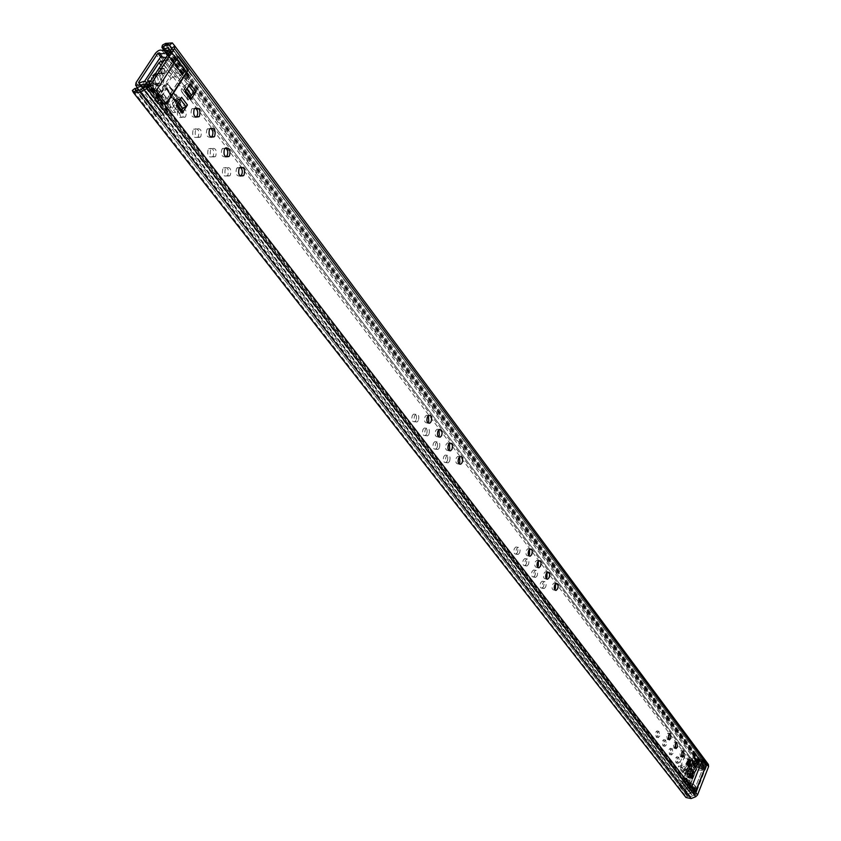 <?xml version="1.0" encoding="UTF-8"?>
<svg xmlns="http://www.w3.org/2000/svg" width="841" height="841" viewBox="0 0 841 841"><rect width="100%" height="100%" fill="white"/><g stroke="black" fill="none" stroke-linecap="round" stroke-linejoin="round"><path stroke-width="0.63" stroke-dasharray="4.21 3.15" d="M438.319 436.658L437.982 436.868C435.323 436.878 434.566 434.818 435.691 430.666L436.994 429.236L438.981 429.667M427.754 422.76L427.459 422.949C424.726 423.002 423.938 420.91 425.073 416.684L426.355 415.275L428.395 415.675M546.135 578.429L545.473 578.839C543.517 578.576 543.034 576.747 544.001 573.341L545.473 571.743L547.007 572.479M554.65 589.615L553.967 590.046C552.064 589.772 551.591 587.954 552.548 584.6L554.03 583.002L555.533 583.749M240.473 176.084C236.521 176.337 235.228 173.772 236.594 168.4L240.169 167.243M225.935 156.91C221.887 157.151 220.552 154.544 221.94 149.099L225.525 147.932M211.08 137.314C206.928 137.546 205.561 134.896 206.96 129.377L210.555 128.2M195.89 117.277C191.643 117.509 190.224 114.807 191.653 109.204L195.249 108.026M681.452 756.122L680.527 756.784L679.77 752.18L681.231 750.529L682.314 751.602M687.896 764.574L686.96 765.247L686.224 760.695L687.686 759.045L688.747 760.138M132.268 90.986L684.753 795.859L686.256 794.125L687.728 796.101L690.587 796.7L695.549 794.503L706.587 765.773L704.022 762.451L701.152 761.851L698.556 762.903L698.535 760.874L162.534 45.057M674.913 747.544L673.998 748.185L673.21 743.549L674.671 741.899L675.786 742.95M668.28 738.84L667.376 739.47L666.556 734.782L668.027 733.131L669.152 734.172M537.483 567.044L536.831 567.444C534.834 567.202 534.329 565.352 535.307 561.893L536.779 560.306L538.335 561.01M528.674 555.481L528.053 555.859C526.003 555.628 525.467 553.767 526.466 550.245L527.927 548.668L529.525 549.352M448.684 450.292L448.316 450.524C445.73 450.503 445.005 448.463 446.108 444.395L447.433 442.944L449.378 443.407M458.871 463.685L458.461 463.938C455.948 463.885 455.244 461.867 456.348 457.882L457.693 456.4L459.585 456.894M153.525 91.049L175.906 56.746L185.85 70.076L163.743 104.273L153.525 91.049L156.09 90.923M690.03 785.715L700.364 759.455L704.285 764.7L694.025 790.876L690.03 785.715L692.017 786.146M693.92 757.752L696.285 760.895L694.33 761.82L691.964 758.677L693.92 757.752L691.218 764.585L693.583 767.717L694.613 765.121M695.255 763.491L696.285 760.895M689.82 768.117L692.196 771.239L690.24 772.164L687.864 769.042L689.82 768.117L687.097 774.982L689.494 778.093L690.524 775.486M691.165 773.846L692.196 771.239M179.217 97.041L185.094 104.768L182.192 106.45L176.295 98.723L179.217 97.041L173.477 105.955L179.406 113.672L181.572 110.276M182.917 108.174C186.218 109.645 187.112 112.442 185.609 116.573L185.199 117.109C180.657 118.444 179.017 115.953 180.289 109.624L182.907 108.163L185.094 104.768M187.837 83.627L193.661 91.385L190.76 93.057L184.936 85.309L187.837 83.627L182.15 92.468L188.016 100.205L190.161 96.841M191.517 94.728L193.661 91.385M684.753 795.859L685.909 797.415L687.696 796.059L136.221 90.26M135.369 89.041L686.256 794.125M162.818 48.662L698.556 762.903M706.587 765.773L171.921 48.168L706.577 765.773L708.364 764.416L705.799 761.105L700.627 760.033L698.535 760.874M702.351 759.865L700.364 759.455M696.001 791.307L694.025 790.876M705.799 765.016L704.285 764.7M178.46 56.589L175.906 56.746M166.297 104.168L163.743 104.273M187.806 69.961L185.85 70.076M693.594 764.017L692.111 761.788L692.637 760.464L694.834 759.423L695.213 759.928M695.812 758.393L694.834 759.423M693.215 763.512L693.299 764.763M185.525 91.07L184.211 88.904L185.304 87.201L188.563 85.309L188.91 85.793M190.192 83.806L188.563 85.309M185.167 90.597L184.894 92.047M176.862 104.557L175.548 102.36L176.652 100.647L179.921 98.754L180.289 99.227M181.572 97.23L179.921 98.754M176.505 104.084L176.221 105.556M689.483 774.403L688.012 772.164L688.527 770.84L690.734 769.799L691.113 770.303M691.722 768.769L690.734 769.799M689.105 773.909L689.189 775.171M691.218 764.585L690.24 763.039L691.964 758.677M693.583 767.717L692.606 766.183L694.33 761.82M687.097 774.982L686.119 773.426L687.864 769.042M689.494 778.093L688.516 776.548L690.24 772.164M173.477 105.955L172.51 104.105L172.689 102.528L176.295 98.723M179.406 113.672L178.429 111.821L178.607 110.245L182.192 106.45M182.15 92.468L181.172 90.649L181.351 89.093L184.936 85.309M188.016 100.205L187.196 96.831L190.76 93.057M705.168 769.935L706.535 766.435L703.833 762.24L702.382 761.399L699.313 762.724L699.849 764.963L703.717 764.532L704.611 765.92L703.202 769.526L705.168 769.935L697.399 759.57L698.787 756.048L696.085 751.843L693.499 751.045L691.491 752.916L692.059 754.587L695.97 754.146L696.853 755.533L695.423 759.16L697.399 759.57M703.202 769.526L695.423 759.16M695.959 754.135L703.717 764.532L695.97 754.146M689.147 780.49L687.171 780.059L685.709 783.738L683.933 784.579L683.239 783.129L678.813 784.39L679.265 785.999L682.493 786.535L687.749 784.054L689.147 780.49L691.134 783.066L690.146 785.568L691.933 785.946L702.109 760.075L700.332 759.707L691.134 783.066L697.031 790.729L695.055 790.298L687.171 780.059M695.055 790.298L693.625 793.946L691.87 794.777L691.176 793.347L687.654 793.883L686.771 794.587L687.234 796.185L690.44 796.721L695.644 794.272L697.031 790.729M704.611 765.92L696.853 755.533M706.535 766.435L698.787 756.048M690.146 785.568L694.098 790.677L704.201 764.9L700.332 759.707M704.201 764.9L705.988 765.268M694.098 790.677L695.801 791.045M695.644 794.272L687.749 784.054M693.625 793.946L685.709 783.738M188.405 79.927L191.338 75.375L188.962 71.285C187.427 70.213 185.346 70.875 182.697 73.262L182.728 75.732L188.1 74.008L188.889 75.364L185.861 80.063L188.405 79.927L168.642 53.551M185.861 80.063L167.401 55.453M168.421 47.643L188.111 74.019L168.421 47.653M150.739 80.873L155.837 87.496L153.703 90.786L156.006 90.67L178.04 56.862L175.737 56.999L155.837 87.496L170.923 107.101L168.379 107.196L148.184 81.009M168.379 107.196L165.288 111.99L162.639 113.524L162.145 112.021L157.214 113.745L155.795 114.86L155.911 116.615L160.095 116.279L167.927 111.748L170.923 107.101M188.889 75.364L169.188 48.988M191.338 75.375L171.648 48.967M153.703 90.786L163.816 103.885L185.588 70.192L175.737 56.999M185.588 70.192L187.879 70.066M163.816 103.885L166.013 103.79M167.927 111.748L147.669 85.551M165.288 111.99L145.02 85.824M426.618 434.177L425.294 435.617C422.634 435.627 421.867 433.578 422.991 429.457L424.295 428.027C426.965 428.006 427.743 430.056 426.618 434.177M428.91 434.408L427.596 435.848C424.936 435.859 424.169 433.798 425.294 429.677L426.597 428.248C429.267 428.216 430.035 430.277 428.91 434.408M416.011 420.342L414.718 421.762C411.974 421.814 411.175 419.733 412.321 415.528L413.593 414.129C416.348 414.066 417.147 416.137 416.011 420.342M418.313 420.563L417.02 421.982C414.287 422.024 413.488 419.943 414.624 415.738L415.906 414.34C418.65 414.277 419.449 416.348 418.313 420.563M227.879 175.054L227.28 175.811C223.075 176.831 221.614 174.413 222.897 168.547L223.475 167.822C227.69 166.77 229.151 169.178 227.879 175.054M230.36 175.033L229.751 175.79C225.556 176.82 224.095 174.392 225.377 168.526L225.956 167.79C230.161 166.739 231.632 169.157 230.36 175.033M213.278 156.006L212.731 156.699C208.421 157.814 206.907 155.375 208.179 149.372L208.694 148.71C213.025 147.553 214.55 149.992 213.278 156.006M215.759 155.963L215.222 156.657C210.912 157.782 209.388 155.333 210.671 149.32L211.186 148.657C215.517 147.511 217.041 149.94 215.759 155.963M198.35 136.547L197.877 137.157C193.451 138.387 191.874 135.916 193.146 129.766L193.598 129.178C198.034 127.927 199.622 130.387 198.35 136.547M200.852 136.484L200.379 137.104C195.942 138.323 194.366 135.853 195.648 129.693L196.1 129.104C200.536 127.853 202.124 130.313 200.852 136.484M182.266 109.193L183.916 113.398L182.697 117.193C178.145 118.528 176.505 116.037 177.777 109.719L181.898 108.878M161.398 69.046L158.602 68.783L158.697 73.178L161.493 73.44L161.398 69.046M163.921 68.899L161.125 68.647L161.22 73.041L164.016 73.304L163.921 68.899M150.444 85.793L147.606 85.561L147.711 89.966L150.528 90.208L150.444 85.793M152.967 85.666L150.14 85.435L150.234 89.85L153.051 90.092L152.967 85.666M156.899 75.932L153.714 74.471L151.317 76.867L151.422 81.524L153.935 84.342L156.121 84.216L157.814 82.103L158.14 79.191L156.899 75.932M159.422 75.795L156.237 74.334L153.84 76.731L153.956 81.398L156.458 84.216L158.644 84.089L160.337 81.976L160.663 79.065L159.422 75.795M534.971 575.454L533.478 577.052C531.523 576.789 531.028 574.971 531.996 571.575L533.478 569.998C535.444 570.251 535.938 572.069 534.971 575.454M537.136 575.78L535.654 577.378C533.699 577.115 533.205 575.286 534.172 571.901L535.654 570.314C537.609 570.566 538.114 572.385 537.136 575.78M543.528 586.619L542.035 588.216C540.122 587.943 539.649 586.145 540.605 582.802L542.088 581.215C544.001 581.478 544.484 583.276 543.528 586.619M545.693 586.944L544.19 588.553C542.287 588.279 541.814 586.471 542.771 583.128L544.253 581.541C546.166 581.804 546.65 583.601 545.693 586.944M671.034 752.863L669.552 754.514L668.784 749.93L670.245 748.29L671.034 752.863M673.021 753.273L671.549 754.924L670.771 750.34L672.243 748.69L673.021 753.273M677.51 761.315L676.048 762.966L675.291 758.424L676.763 756.784L677.51 761.315M679.496 761.725L678.025 763.376L677.278 758.834L678.74 757.194L679.496 761.725M688.779 768.695L689.62 765.321L688.779 768.695M690.745 769.105L691.586 765.731L690.745 769.105M683.691 781.541L684.542 778.156L683.691 781.541M685.657 781.972L686.508 778.577L685.657 781.972M685.793 776.232L685.541 772.879L687.234 770.461L688.264 771.502L688.201 774.162L687.055 776.306L685.793 776.232M687.759 776.653L687.507 773.289L689.2 770.871L690.23 771.922L690.156 774.582L689.021 776.727L687.759 776.653M664.453 744.285L662.971 745.935L662.172 741.31L663.644 739.67L664.453 744.285M666.45 744.695L664.968 746.345L664.169 741.72L665.641 740.069L666.45 744.695M657.778 735.591L656.295 737.242L655.465 732.574L656.947 730.924L657.778 735.591M659.786 735.991L658.303 737.641L657.473 732.974L658.955 731.323L659.786 735.991M526.266 564.111L524.784 565.699C522.776 565.457 522.261 563.607 523.239 560.169L524.721 558.592C526.729 558.823 527.254 560.663 526.266 564.111M528.453 564.427L526.971 566.014C524.963 565.772 524.448 563.922 525.425 560.484L526.897 558.897C528.915 559.139 529.431 560.979 528.453 564.427M517.415 552.579L515.943 554.145C513.883 553.925 513.346 552.064 514.345 548.563L515.806 546.997C517.877 547.218 518.413 549.078 517.415 552.579M519.612 552.884L518.14 554.461C516.08 554.23 515.544 552.369 516.542 548.868L518.003 547.302C520.074 547.523 520.611 549.383 519.612 552.884M437.036 447.769L435.691 449.22C433.104 449.199 432.369 447.17 433.472 443.123L434.808 441.672C437.404 441.683 438.15 443.712 437.036 447.769M439.317 448.001L437.982 449.462C435.386 449.441 434.65 447.401 435.764 443.354L437.089 441.903C439.685 441.914 440.432 443.943 439.317 448.001M447.265 461.11L445.898 462.582C443.386 462.529 442.671 460.521 443.775 456.547L445.12 455.076C447.654 455.118 448.369 457.136 447.265 461.11M449.546 461.352L448.179 462.834C445.656 462.771 444.952 460.763 446.045 456.789L447.401 455.317C449.924 455.359 450.639 457.367 449.546 461.352M680.39 765.709L684.374 770.903L688.295 761.01L687.412 761.483L682.86 755.481L678.309 766.887L680.884 765.815L680.085 767.801L684.868 774.025L689.578 762.156L688.79 761.116L684.742 770.987L680.884 765.815L684.837 755.891L688.79 761.116L691.281 760.737L689.052 766.382L685.026 770.608M146.828 83.175L147.08 85.908L144.82 86.917L692.227 792.979L694.456 792.516L693.972 791.108L687.906 790.046L696.642 767.297L697.578 767.055L700.027 768.706L702.477 768.569L704.264 767.57L703.055 765.405L702.487 766.54L703.896 767.907M176.074 101.435L166.245 88.578L157.866 101.488L154.481 99.637L165.908 114.376L175.433 99.585L175.212 101.12L176.705 101.404L178.355 98.839L166.571 83.375L156.5 98.881L158.497 101.467L166.718 88.557L167.243 89.02L176.705 101.404L168.421 114.292L158.497 101.467L166.423 104.515L171.186 97.125L166.539 89.062M694.477 791.959L692.269 792.569L686.151 791.434L685.899 789.173L694.687 766.887C696.064 764.763 697.62 764.385 699.355 765.72L702.487 766.54M168.263 50.397L703.055 765.405M144.82 86.917L144.368 86.203M168.578 50.712L169.619 51.511L167.569 51.574M684.721 770.819L689.042 766.456L691.281 760.737L693.1 761.82L690.871 767.465L684.973 774.046L680.874 767.97L680.884 765.815L686.75 763.144L688.989 757.499L691.334 760.716M688.295 761.01L690.24 762.293L686.277 772.28M687.412 761.483L683.249 771.47L684.742 770.987M682.86 755.481L684.837 755.891M680.085 767.801L680.874 767.97L680.884 765.815M689.578 762.156L688.79 761.116M680.821 767.907L687.213 765.184L688.726 763.554L690.966 757.909L688.989 757.499M688.464 763.502L691.071 766.635L689.567 768.285L686.435 763.449L688.79 766.55L691.323 760.59L693.299 761L693.352 761.704L690.251 762.24M690.966 757.909L693.299 761L690.818 767.844L693.352 761.704M684.889 773.194L690.818 767.844L685.857 773.047M167.243 89.02L171.942 97.167L171.186 97.125L171.837 97.63L167.086 104.999L166.423 104.515L166.35 102.392L171.122 94.991L165.814 85.782L166.697 83.375L169.483 85.845L179.343 98.796L176.705 101.404L177.766 104.946L172.92 112.568L167.086 104.999L169.619 104.894L166.35 102.392L157.299 98.902L158.497 101.467L157.866 101.488M175.212 101.12L165.109 87.906L166.718 88.557M165.908 114.376L168.421 114.292M165.109 87.906L164.121 84.794L175.433 99.585M178.355 98.839L179.469 98.954L176.705 101.404M156.5 98.881L157.341 98.839L165.814 85.782M157.299 98.902L158.497 101.467M179.469 98.954L180.71 102.844L180.174 105.114L175.454 112.473L172.92 112.568M169.483 85.845L174.886 95.212L171.122 94.991L174.371 97.524L174.886 95.212L180.71 102.844L177.777 104.799L171.942 97.167L177.64 105.22L180.174 105.114L174.371 97.524L169.619 104.894L175.454 112.473M690.377 775.255L688.348 777.83L687.465 777.399C686.466 774.162 687.076 771.712 689.305 770.041L690.198 770.472L690.65 774.14M689.231 777.778C688.232 774.54 688.842 772.091 691.071 770.409L691.964 770.85C692.963 774.088 692.353 776.537 690.125 778.209L689.231 777.778M685.299 778.009L684.238 782.225L683.733 781.972L684.795 777.767L685.299 778.009M687.076 778.388L686.014 782.603L685.499 782.361L686.561 778.146L687.076 778.388M690.387 765.173L689.336 769.368L688.821 769.116L689.862 764.932L690.387 765.173M692.143 765.552L691.102 769.736L690.587 769.494L691.628 765.299L692.143 765.552M699.397 767.539L694.729 761.326L690.913 759.633L695.633 765.899L703.402 768.821L702.414 770.293L696.779 769.978L692.09 763.775L694.613 763.912M694.729 761.326L698.734 762.608L697.746 764.08L695.076 763.943M696.779 769.978L695.56 770.777L690.345 784.022L690.787 785.189L695.801 787.144L696.201 788.164L695.055 788.858L690.324 782.719L691.481 782.025L691.397 781.236L685.699 778.787L690.871 764.574L692.09 763.775M695.591 765.836L686.761 788.248L691.239 788.301L686.498 782.172L690.324 782.719M691.239 788.301L695.055 788.858M686.761 788.248L681.998 782.119L686.498 782.172M690.913 759.633L681.998 782.119M154.145 83.869C152.063 80.505 151.979 77.319 153.914 74.292C155.921 72.294 157.961 72.473 160.053 74.828C162.134 78.213 162.187 81.409 160.232 84.415C158.245 86.371 156.216 86.192 154.145 83.869M156.426 83.753C154.334 80.389 154.26 77.193 156.195 74.166C158.192 72.168 160.242 72.347 162.334 74.702C164.405 78.097 164.468 81.293 162.502 84.31C160.526 86.266 158.497 86.076 156.426 83.753M151.023 85.277L151.128 90.765L147.627 90.46L147.501 84.983L151.023 85.277M153.293 85.162L153.409 90.66L149.898 90.355L149.782 84.867L153.293 85.162M161.977 68.531L162.092 73.987L158.623 73.661L158.497 68.205L161.977 68.531M164.247 68.405L164.363 73.871L160.894 73.545L160.768 68.079L164.247 68.405M160.663 56.831L172.605 72.662L182.213 73.651L180.416 75.701L172.878 77.099L162.345 63.17M165.992 57.598L169.882 57.63L170.187 58.691L168.505 59.858L163.932 60.741M172.878 77.099L170.975 78.423L159.727 95.737L159.979 96.978L166.507 97.913L164.594 100.016L152.463 84.258L154.397 82.155L147.995 81.283M172.563 72.61L153.535 101.866L159.59 100.542L147.448 84.825L152.463 84.258M159.59 100.542L164.594 100.016M153.535 101.866L141.362 86.203L147.448 84.825M144.505 81.419L141.362 86.203M177.188 73.409L165.299 57.598M147.469 85.866L695.549 794.503M171.848 48.662L706.629 766.214M695.717 796.732L695.192 794.861L146.86 86.402M691.113 798.572L690.587 796.7L139.953 90.092M684.91 795.144L132.731 90.071M161.808 45.95L698.156 761.536M165.645 43.385L700.627 760.033L701.152 761.851L165.772 45.351M172.363 42.923L705.799 761.105L704.022 762.451L171.963 48.4M693.667 763.838L692.111 761.788M694.182 762.524L692.637 760.464M185.672 90.839L184.211 88.904M186.765 89.146L185.304 87.201M177.031 104.295L175.548 102.36M178.134 102.581L176.652 100.647M689.567 774.204L688.012 772.164M690.093 772.89L688.527 770.84M692.606 766.183L690.24 763.039M688.516 776.548L686.119 773.426M178.555 112.126L172.636 104.421M187.154 98.691L181.299 90.954M703.286 764.574L695.528 754.188M699.554 763.649L691.765 753.263M699.439 763.418L691.649 753.031M699.313 762.724L691.533 752.327M703.928 762.367L696.169 751.97M690.44 796.721L682.493 786.535M686.771 794.587L678.813 784.39M687.391 794.03L679.433 783.833M687.654 793.883L679.696 783.686M691.512 794.577L683.586 784.369M691.87 794.777L683.933 784.579M187.501 74.197L168.946 49.356M182.728 74.271L163.017 47.979L182.465 73.945M182.644 74.04L163.038 47.895M182.697 73.262L162.996 46.97M189.036 71.401L171.942 48.463L188.962 71.285M160.095 116.279L139.753 90.187M155.795 114.86L135.443 88.81M156.804 114.008L136.473 87.948M157.214 113.745L136.883 87.685M162.229 113.388L142.097 87.475M162.639 113.524L142.339 87.39M160.631 56.883L190.119 95.969M190.444 96.4L696.642 767.297M139.028 83.091L687.854 789.594M136.053 82.639L685.899 789.173M155.343 53.393L694.687 766.887M682.903 772.858L678.309 766.887M154.481 99.637L164.121 84.794M169.619 51.511L704.043 766.361M693.772 792.548L147.08 85.908M140.132 85.593L689.168 791.959M162.313 50.807L699.439 765.836M146.996 83.743L694.571 792.317M139.291 82.965L688.516 790.151M704.264 767.57L168.316 51.238M697.578 767.055L159.222 52.657L697.588 767.087M687.77 763.355L686.75 763.144L689.094 766.361L684.942 770.766M702.414 770.293L697.746 764.08M695.801 787.144L691.081 781.005M690.787 785.189L686.056 779.039M703.013 768.558L698.345 762.345M695.56 770.777L690.871 764.574M690.345 784.022L685.604 777.883M180.416 75.701L168.505 59.858M166.15 97.735L154.04 81.976M159.979 96.978L147.858 81.262M181.761 73.472L169.882 57.63M170.975 78.423L160.988 65.241M159.727 95.737L148.363 80.999M438.613 436.931L437.982 436.868M428.016 423.002L427.459 422.949M546.661 579.018L545.473 578.839M555.186 590.224L553.967 590.046M682.062 757.1L680.527 756.784M688.506 765.573L686.96 765.247M675.523 748.501L673.998 748.185M668.889 739.775L667.376 739.47M537.988 567.612L536.831 567.444M529.168 556.017L528.053 555.859M449.01 450.597L448.316 450.524M459.218 464.022L458.461 463.938M459.995 456.642L457.693 456.4M449.746 443.175L447.433 442.944M530.145 548.973L527.927 548.668M538.976 560.621L536.779 560.306M670.056 733.541L668.027 733.131M676.69 742.298L674.671 741.899M136.253 90.302L687.728 796.101M689.683 759.455L687.686 759.045M683.228 750.939L681.231 750.529M194.576 108.605L192.032 108.699M209.945 128.715L207.412 128.789M224.978 148.384L222.455 148.436M239.685 167.632L237.173 167.664M556.216 583.328L554.03 583.002M547.67 572.069L545.473 571.743M428.689 415.486L426.355 415.275M439.317 429.457L436.994 429.236M699.849 764.963L692.059 754.587M699.512 763.481L691.733 753.094M699.281 763.302L691.491 752.916M703.833 762.24L696.085 751.843M687.234 796.185L679.265 785.999M691.176 793.347L683.239 783.129M691.565 794.724L683.628 784.527M182.728 75.732L164.268 51.133M182.728 74.092L163.017 47.8M155.911 116.615L135.548 90.565M162.145 112.021L142.802 87.117M162.239 113.556L141.94 87.422M427.596 435.848L425.294 435.617M417.02 421.982L414.718 421.762M229.751 175.79L227.28 175.811M215.222 156.657L212.731 156.699M200.379 137.104L197.877 137.157M185.199 117.109L182.697 117.193M161.125 68.647L158.602 68.783M150.14 85.435L147.606 85.561M154.607 75.375L152.074 75.511M535.654 577.378L533.478 577.052M544.19 588.553L542.035 588.216M671.549 754.924L669.552 754.514M678.025 763.376L676.048 762.966M691.586 765.731L689.62 765.321M686.508 778.577L684.542 778.156M689.2 770.871L687.234 770.461M664.968 746.345L662.971 745.935M658.303 737.641L656.295 737.242M526.971 566.014L524.784 565.699M518.14 554.461L515.943 554.145M437.982 449.462L435.691 449.22M448.179 462.834L445.898 462.582M447.401 455.317L445.12 455.076M437.089 441.903L434.808 441.672M518.003 547.302L515.806 546.997M526.897 558.897L524.721 558.592M658.955 731.323L656.947 730.924M665.641 740.069L663.644 739.67M143.559 84.531L692.206 792.485M137.23 87.306L686.151 791.434M162.229 50.712L699.523 765.962M162.355 50.849L699.355 765.72M146.912 82.933L693.972 791.108M138.502 83.038L687.906 790.046M163.143 57.892L191.096 94.98M191.233 95.17L697.757 767.307M169.577 51.427L704.117 766.456M688.453 776.989L686.498 776.569M686.067 782.162L684.101 781.741M691.155 769.305L689.189 768.895M678.74 757.194L676.763 756.784M672.243 748.69L670.245 748.29M544.253 581.541L542.088 581.215M535.654 570.314L533.478 569.998M694.456 792.516L692.437 793.074M683.249 771.47L687.381 761.052M159.569 83.333L157.046 83.459M153.051 90.092L150.528 90.208M164.016 73.304L161.493 73.44M180.668 109.13L178.155 109.225M196.1 129.104L193.598 129.178M211.186 148.657L208.694 148.71M225.956 167.79L223.475 167.822M415.906 414.34L413.593 414.129M426.597 428.248L424.295 428.027M178.376 104.4L177.766 104.946M691.071 770.409L689.305 770.041M684.238 782.225L686.014 782.603M689.336 769.368L691.102 769.736M696.117 787.376L691.397 781.236M695.633 765.899L690.955 759.686M703.402 768.821L698.734 762.608M690.44 784.926L685.699 778.787M689.862 764.932L691.628 765.299M684.795 777.767L686.561 778.146M690.125 778.209L688.348 777.83M156.195 74.166L153.914 74.292M151.128 90.765L153.409 90.66M162.092 73.987L164.363 73.871M166.507 97.913L154.397 82.155M172.605 72.662L160.705 56.883M182.213 73.651L170.324 57.808M159.58 96.778L147.459 81.072M158.497 68.205L160.768 68.079M147.501 84.983L149.782 84.867M162.502 84.31L160.232 84.415"/><path stroke-width="1.26" d="M438.981 429.667L439.296 435.417L438.319 436.658M441.609 435.649L440.295 437.089C437.646 437.11 436.889 435.039 438.014 430.897L439.317 429.457C441.977 429.425 442.734 431.496 441.609 435.649M428.395 415.675L428.752 421.52L427.754 422.76M431.076 421.74L429.793 423.16C427.06 423.212 426.271 421.131 427.407 416.894L428.689 415.486C431.422 415.422 432.221 417.504 431.076 421.74M547.007 572.479L546.955 577.231L546.135 578.429M549.141 577.557L547.659 579.165C545.714 578.902 545.22 577.073 546.198 573.667L547.67 572.069C549.615 572.322 550.109 574.151 549.141 577.557M555.533 583.749L555.459 588.437L554.65 589.615M557.636 588.763L556.143 590.371C554.251 590.098 553.777 588.29 554.734 584.937L556.216 583.328C558.109 583.591 558.592 585.41 557.636 588.763M240.169 167.243C242.429 169.23 242.891 171.795 241.556 174.939L240.473 176.084M244.069 174.928L243.459 175.685C239.275 176.715 237.824 174.287 239.107 168.379L239.685 167.632C243.879 166.581 245.341 169.009 244.069 174.928M225.525 147.932C227.879 149.95 228.384 152.568 227.017 155.785L225.935 156.91M229.53 155.743L228.994 156.437C224.684 157.561 223.18 155.101 224.463 149.057L224.978 148.384C229.288 147.228 230.812 149.677 229.53 155.743M210.555 128.2C213.015 130.239 213.551 132.91 212.153 136.2L211.08 137.314M214.676 136.137L214.203 136.757C209.787 137.987 208.211 135.506 209.493 129.304L209.945 128.715C214.371 127.454 215.958 129.924 214.676 136.137M195.249 108.026C197.814 110.087 198.392 112.81 196.952 116.184L195.89 117.277M199.496 116.1L199.086 116.636C194.555 117.982 192.915 115.469 194.197 109.109L194.576 108.605C199.128 107.228 200.768 109.729 199.496 116.1M682.314 751.602L681.452 756.122M683.996 755.533L682.535 757.194L681.767 752.6L683.228 750.939L683.996 755.533M688.747 760.138L687.896 764.574M690.419 764.006L688.958 765.667L688.222 761.116L689.683 759.455L690.419 764.006M135.369 89.041L134.896 88.431L132.352 90.46L133.393 92.542L140.048 92.153L146.965 88.473L150.034 85.74L174.402 48.505L174.802 46.003L172.363 42.923L165.645 43.385L162.534 45.057L161.903 47.432L162.818 48.662M675.786 742.95L674.913 747.544M677.489 746.945L676.017 748.595L675.228 743.959L676.69 742.298L677.489 746.945M669.152 734.172L668.28 738.84M670.876 738.219L669.404 739.88L668.584 735.192L670.056 733.541L670.876 738.219M538.335 561.01L538.314 565.846L537.483 567.044M540.511 566.172L539.039 567.759C537.042 567.517 536.526 565.667 537.515 562.208L538.976 560.621C540.984 560.852 541.488 562.703 540.511 566.172M529.525 549.352L529.525 554.272L528.674 555.481M531.733 554.587L530.272 556.164C528.211 555.943 527.685 554.072 528.684 550.55L530.145 548.973C532.195 549.194 532.731 551.065 531.733 554.587M449.378 443.407L449.651 449.062L448.684 450.292M451.953 449.294L450.618 450.765C448.043 450.744 447.307 448.705 448.421 444.626L449.746 443.175C452.332 443.186 453.068 445.225 451.953 449.294M459.585 456.894L459.817 462.455L458.871 463.685M462.119 462.708L460.752 464.19C458.25 464.137 457.546 462.119 458.65 458.124L459.995 456.642C462.508 456.684 463.212 458.702 462.119 462.708M134.896 88.431L136.253 90.302L139.953 90.092L147.469 85.866L171.848 48.662L169.504 45.099L165.772 45.351L161.903 47.432M695.213 759.928L697.189 762.566L695.255 763.491L694.613 765.121L695.002 763.607L694.182 762.524M691.113 770.303L693.11 772.932L691.165 773.846L690.524 775.486L690.913 773.962L690.093 772.89M180.289 99.227L185.819 106.492L182.939 108.153L181.572 110.276L182.56 108.363L178.134 102.581M188.91 85.793L194.387 93.067L191.517 94.728L190.161 96.841L191.138 94.949L186.765 89.146M133.435 92.594L685.972 797.499L691.113 798.572L695.717 796.732L697.536 794.934L708.595 766.624L708.364 764.416L174.833 46.034M691.575 778.293L689.189 775.171L691.722 768.769L694.098 771.891L691.575 778.293L690.524 775.486M182.14 113.283L176.221 105.556L181.572 97.23L187.448 104.967L182.14 113.283L182.413 111.811L181.572 110.276M190.749 99.806L184.894 92.047L190.192 83.806L196.006 91.564L190.749 99.806L191.012 98.344L190.161 96.841M695.665 767.907L693.299 764.763L695.812 758.393L698.177 761.536L695.665 767.907L694.613 765.121M166.297 104.168L156.09 90.923L178.46 56.589L188.405 69.929L166.297 104.168M696.001 791.307L692.017 786.146L702.351 759.865L706.261 765.11L696.001 791.307M188.405 69.929L187.806 69.961M697.189 762.566L698.177 761.536M194.387 93.067L196.006 91.564M185.819 106.492L187.448 104.967M693.11 772.932L694.098 771.891M695.801 791.045L705.988 765.268L702.214 760.211M695.875 791.066L692.038 786.083M166.087 53.708L168.642 53.551L171.648 48.967L169.314 44.92C167.79 43.869 165.688 44.552 162.996 46.97L162.996 49.43L168.421 47.643L169.188 48.988L166.087 53.708L167.401 55.453M150.739 80.873L148.184 81.009L145.02 85.824L142.339 87.39L141.866 85.898L136.883 87.685L135.443 88.81L135.548 90.565L139.743 90.176L147.669 85.551L150.739 80.873M166.013 103.79L187.879 70.066L178.166 57.03M166.108 103.79L156.142 90.849M144.368 86.203L143.622 84.626L146.828 83.175L145.861 81.819L143.601 81.43L139.291 82.965L138.576 82.513L157.877 53.235L159.38 52.888C161.02 54.402 163.753 53.961 167.569 51.574L166.076 50.418L168.263 50.397M143.622 84.626L135.643 85.267L136.053 82.639L155.343 53.393C157.908 50.449 160.147 49.482 162.082 50.481L166.076 50.418M690.65 774.14L690.377 775.255M147.995 81.283L147.617 80.032L159.023 62.655L160.946 61.319L163.932 60.741M165.992 57.598L160.663 56.831L144.505 81.419M133.33 92.468L136.221 90.26M691.113 798.572L140.048 92.153L139.953 90.092M695.717 796.732L146.965 88.473L146.86 86.402M174.791 45.982L171.932 48.168M172.363 42.923L169.504 45.099L171.963 48.4M165.645 43.385L165.772 45.351M174.402 48.505L708.595 766.624M150.034 85.74L697.536 794.934M695.581 766.645L693.594 764.017M694.487 764.921L693.667 763.838M191.012 98.344L185.525 91.07M190.055 96.652L185.672 90.839M182.413 111.811L176.862 104.557M181.456 110.076L177.031 104.295M691.491 777.021L689.483 774.403M690.398 775.286L689.567 774.204M168.946 49.356L167.811 47.842M157.877 53.235L160.631 56.883M138.576 82.513L139.028 83.091M139.585 84.899L140.132 85.593M688.464 763.502L687.77 763.355M162.345 63.17L160.946 61.319M160.988 65.241L159.023 62.655M148.363 80.999L147.617 80.032M440.295 437.089L438.613 436.931M429.793 423.16L428.016 423.002M547.659 579.165L546.661 579.018M556.143 590.371L555.186 590.224M243.459 175.685L240.957 175.706M228.994 156.437L226.471 156.479M214.203 136.757L211.68 136.82M199.086 116.636L196.552 116.72M539.039 567.759L537.988 567.612M530.272 556.164L529.168 556.017M450.618 450.765L449.01 450.597M460.752 464.19L459.218 464.022M174.802 46.003L708.374 764.437M133.393 92.542L685.972 797.499M164.268 51.133L162.996 49.43M142.802 87.117L141.866 85.898M135.643 85.267L137.23 87.306M146.439 82.323L146.912 82.933M159.38 52.888L163.143 57.892M167.874 50.986L166.791 50.145"/></g></svg>

